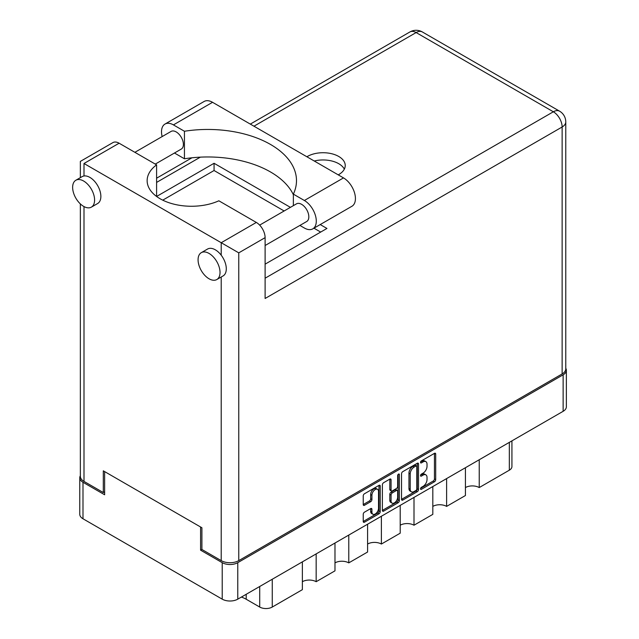 <?xml version="1.0" encoding="UTF-8"?>
<svg xmlns="http://www.w3.org/2000/svg" width="639" height="639" viewBox="0 0 639 639"><rect width="100%" height="100%" fill="white"/><g stroke="black" fill="none" stroke-linecap="round" stroke-linejoin="round"><path stroke-width="0.96" d="M377.545 489.314L376.291 488.587A4.657 2.692 120 0 0 373.959 488.819A4.657 2.692 120 0 0 370.668 494.522L371.922 495.249A4.657 2.692 120 0 1 375.213 489.546A4.657 2.692 120 0 1 377.545 489.314A4.657 2.692 120 0 1 378.512 491.447L378.512 508.293A4.657 2.692 120 0 1 376.475 512.981A4.657 2.692 120 0 1 372.888 514.227A4.657 2.692 120 0 1 371.922 512.095L371.922 509.291A1.741 1.006 120 0 0 371.563 508.492A1.741 1.006 120 0 0 370.692 508.58L364.47 512.166A1.741 1.006 120 0 0 363.24 514.299L363.24 521.48A1.741 1.006 120 0 0 363.599 522.279A1.741 1.006 120 0 0 364.47 522.191L378.999 513.804A1.741 1.006 120 0 0 380.229 511.671L380.229 486.079A1.741 1.006 120 0 0 379.87 485.281A1.741 1.006 120 0 0 378.999 485.368L364.47 493.755A1.741 1.006 120 0 0 363.24 495.888L363.24 504.562A1.741 1.006 120 0 0 363.599 505.361A1.741 1.006 120 0 0 364.47 505.273L370.692 501.679A1.741 1.006 120 0 0 371.922 499.546L371.922 495.249M398.512 474.106L399.375 474.601A1.222 0.703 120 0 0 399.127 474.042A1.222 0.703 120 0 0 398.512 474.106A1.222 0.703 120 0 0 397.65 475.592L397.65 486.399A1.741 1.006 120 0 1 396.42 488.531L392.298 490.912A1.741 1.006 120 0 1 391.427 491A1.741 1.006 120 0 1 391.068 490.201L391.068 479.825A1.741 1.006 120 0 0 390.709 479.026A1.741 1.006 120 0 0 389.838 479.114L389.814 489.482A1.741 1.006 120 0 0 390.173 490.273L391.427 491M401.532 473.787L401.532 499.371A1.741 1.006 120 0 0 401.891 500.169A1.741 1.006 120 0 0 402.762 500.081L417.291 491.695A1.741 1.006 120 0 0 418.521 489.562L418.521 463.97A1.741 1.006 120 0 0 418.162 463.179A1.741 1.006 120 0 0 417.291 463.259L402.762 471.654A1.741 1.006 120 0 0 401.532 473.787M566.362 370.316L566.362 406.819A10.999 6.35 180 0 1 563.135 411.308L237.772 599.158A10.999 6.35 180 0 1 222.22 599.158L82.99 518.772A10.999 6.35 180 0 1 79.771 514.283L79.771 477.788A10.999 6.35 0 0 0 82.99 482.277L104.628 494.77L104.628 471.59L200.582 526.991L200.582 550.163L222.22 562.655A10.999 6.35 0 0 0 237.772 562.655L563.135 374.805A10.999 6.35 0 0 0 566.362 370.316A10.999 6.35 0 0 0 565.771 368.272M423.074 486.367L421.381 487.341A1.222 0.703 120 0 0 420.59 488.42A1.222 0.703 120 0 0 420.774 489.394A1.222 0.703 120 0 0 421.381 489.33L434.464 481.782A1.741 1.006 120 0 0 435.694 479.649L435.694 454.057A1.741 1.006 120 0 0 435.335 453.259A1.741 1.006 120 0 0 434.464 453.347L421.381 460.903A1.222 0.703 120 0 0 420.59 461.973A1.222 0.703 120 0 0 420.774 462.948A1.222 0.703 120 0 0 421.381 462.892L423.074 461.909A5.575 3.219 120 0 1 425.862 461.638A5.575 3.219 120 0 1 427.02 464.186L427.02 466.318A5.575 3.219 120 0 1 423.074 473.14L421.381 474.122A1.222 0.703 120 0 0 420.59 475.192A1.222 0.703 120 0 0 420.774 476.175A1.222 0.703 120 0 0 421.381 476.111L423.074 475.136A5.575 3.219 120 0 1 425.862 474.857A5.575 3.219 120 0 1 427.02 477.405L427.02 479.538A5.575 3.219 120 0 1 423.074 486.367M382.386 510.401L396.891 502.022L398.145 502.749A1.741 1.006 120 0 0 399.375 500.617L399.375 474.601M398.145 502.749L383.616 511.136A1.741 1.006 120 0 1 382.745 511.224A1.741 1.006 120 0 1 382.386 510.425L382.386 484.833A1.741 1.006 120 0 1 383.616 482.701L389.838 479.114L391.068 479.825M201.9 549.404L200.582 550.163M80.354 475.736A10.999 6.35 0 0 0 79.771 477.788M479.226 459.753L479.226 487.565L509.331 470.184L509.331 442.372M465.424 467.724L465.424 495.529L446.613 506.392A9.753 5.631 0 0 0 432.819 506.392M479.226 487.565A9.753 5.631 0 0 0 465.424 487.565M446.613 478.579L446.613 506.392M432.819 486.551L432.819 514.355L414 525.218A9.753 5.631 0 0 0 400.206 525.218M414 497.414L414 525.218M400.206 505.377L400.206 533.182L381.387 544.045L381.387 516.24M367.593 524.204L367.593 552.016L348.774 562.879L348.774 535.067M367.593 544.045A9.753 5.631 180 0 1 381.387 544.045M334.98 543.03L334.98 570.843L316.161 581.706L316.161 553.893M334.98 562.879A9.753 5.631 180 0 1 348.774 562.879M302.367 561.865L302.367 589.669L272.262 607.05A8.866 5.12 180 0 1 259.722 607.05L259.722 586.482M302.367 581.706A9.753 5.631 180 0 1 316.161 581.706M246.207 594.286L246.207 599.246L259.722 607.05M511.927 440.878L511.927 466.566A8.866 5.12 180 0 1 509.331 470.184M246.207 599.246A25.895 14.953 0 0 0 241.398 597.066M425.862 474.857L424.608 474.13A5.575 3.219 120 0 0 421.82 474.41L423.074 475.136M420.614 475.104L421.82 474.41M425.862 461.638L424.608 460.911A5.575 3.219 120 0 0 421.82 461.19L423.074 461.909M420.614 461.885L421.82 461.19M420.614 488.324L433.21 481.055A1.741 1.006 120 0 0 434.44 478.923L434.44 453.363M401.532 499.347L416.037 490.976A1.741 1.006 120 0 0 417.267 488.843L417.267 463.275M415.933 490.488A1.222 0.703 120 0 0 416.796 488.995L416.796 466.534A1.222 0.703 120 0 0 416.548 465.975A1.222 0.703 120 0 0 415.933 466.039L414.152 467.069A5.575 3.219 120 0 0 410.214 473.89L410.214 489.242A5.575 3.219 120 0 0 411.364 491.79A5.575 3.219 120 0 0 414.152 491.519L415.933 490.488M416.548 465.975L415.294 465.248A1.222 0.703 120 0 0 414.679 465.312L415.933 466.039M411.364 491.79L410.11 491.071A5.575 3.219 120 0 1 408.96 488.515L408.96 473.164A5.575 3.219 120 0 1 412.898 466.342L414.679 465.312M398.121 474.442L398.121 499.89L399.375 500.617M391.068 500.976A4.657 2.692 120 0 0 392.034 503.101A4.657 2.692 120 0 0 395.621 501.855A4.657 2.692 120 0 0 397.65 497.166L397.65 491.231A1.741 1.006 120 0 0 397.29 490.44A1.741 1.006 120 0 0 396.42 490.52L392.298 492.901A1.741 1.006 120 0 0 391.068 495.033L391.068 500.976L389.814 500.249A4.657 2.692 120 0 0 390.772 502.382L392.034 503.101M397.29 490.44L396.036 489.714A1.741 1.006 120 0 0 395.166 489.801L396.42 490.52M389.814 500.249L389.814 494.314A1.741 1.006 120 0 1 391.044 492.182L395.166 489.801M396.891 502.022A1.741 1.006 120 0 0 398.121 499.89M372.888 514.227L371.634 513.5A4.657 2.692 120 0 1 370.668 511.376L370.668 508.588M363.24 504.538L369.438 500.96A1.741 1.006 120 0 0 370.668 498.827L370.668 494.522M364.47 522.191L363.24 521.48L377.745 513.077A1.741 1.006 120 0 0 378.975 510.944L378.975 485.384M162.146 136.578A16.854 9.729 60 0 1 161.507 131.778A16.854 9.729 60 0 1 164.998 124.062A16.854 9.729 60 0 1 173.425 124.893L212.555 102.304A16.854 9.729 60 0 0 204.137 101.465L164.998 124.062M220.024 272.446A15.52 8.962 -120 0 0 213.25 256.822A15.52 8.962 -120 0 0 201.285 252.669A15.52 8.962 -120 0 0 198.074 259.769A15.52 8.962 -120 0 0 204.847 275.393A15.52 8.962 -120 0 0 216.805 279.547A15.52 8.962 -120 0 0 220.024 272.446M216.805 279.547L223.083 275.928A15.52 8.962 -120 0 0 226.294 268.827A15.52 8.962 -120 0 0 221.214 255.201A15.52 8.962 -120 0 0 207.555 249.042L201.285 252.669M94.596 200.031A15.52 8.962 -120 0 0 87.815 184.407A15.52 8.962 -120 0 0 75.857 180.246A15.52 8.962 -120 0 0 72.638 187.355A15.52 8.962 -120 0 0 79.42 202.978A15.52 8.962 -120 0 0 91.377 207.132A15.52 8.962 -120 0 0 94.596 200.031M91.377 207.132L97.647 203.514A15.52 8.962 -120 0 0 100.866 196.405A15.52 8.962 -120 0 0 95.171 182.011A15.52 8.962 -120 0 0 83.997 175.981A15.52 8.962 -120 0 0 82.127 176.628L75.857 180.246M338.231 174.862A22.173 12.804 0 0 0 338.742 174.575A22.173 12.804 0 0 0 345.236 165.525A22.173 12.804 0 0 0 331.545 153.695A22.173 12.804 0 0 0 307.383 156.467A22.173 12.804 0 0 0 306.888 156.763M314.252 161.012A22.173 12.804 180 0 1 344.333 169.143M134.877 152.322L171.084 131.418A10.2 5.887 60 0 1 178.944 134.15A10.2 5.887 60 0 1 183.393 144.414A10.2 5.887 60 0 1 181.284 149.079L155.277 164.095M259.658 225.112L296.512 203.833A10.2 5.887 60 0 1 304.372 206.565A10.2 5.887 60 0 1 308.829 216.829A10.2 5.887 60 0 1 306.712 221.501L265.113 245.512M293.357 194.695A88.693 51.208 0 0 0 184.439 158.776L174.471 153.017M184.439 158.776L184.439 131.259L173.425 124.893M80.354 177.65L80.354 161.395L112.903 142.601A12.421 7.173 60 0 1 119.118 143.216L83.997 163.496C79.26 160.756 79.26 160.756 83.997 163.496L238.77 252.852L238.77 560.627A12.421 7.173 180 0 1 221.214 560.627L201.9 549.476L201.9 527.75L103.31 470.831L103.31 492.557L83.997 481.407A12.421 7.173 180 0 1 80.354 476.335L80.354 203.913M221.214 255.201L221.214 242.716L256.335 222.444L218.857 200.798A44.347 25.6 0 0 1 172.083 203.681A44.347 25.6 0 0 1 147.138 180.653A44.347 25.6 0 0 1 156.595 164.854L119.118 143.216M256.335 222.444A12.421 7.173 60 0 1 265.113 237.644L265.113 298.477L562.136 126.993A12.421 7.173 0 0 0 565.771 121.929L565.771 368.871A12.421 7.173 180 0 1 562.136 373.943L238.77 560.627M103.31 492.557L104.628 491.798M156.595 164.854L156.595 196.461L214.065 163.28L290.41 207.356M320.219 224.569L326.952 228.45L265.113 264.155M162.737 200.151L214.065 170.517L284.139 210.974M313.949 228.187L320.682 232.069M214.065 170.517L214.065 163.28M293.357 205.654L293.357 194.136L304.372 200.494A16.854 9.729 60 0 1 315.386 215.351A16.854 9.729 60 0 1 312.798 228.85A16.854 9.729 60 0 1 304.372 228.019L299.899 225.431M304.372 200.494L343.51 177.906A16.854 9.729 60 0 1 354.517 192.754A16.854 9.729 60 0 1 351.937 206.261L312.798 228.85M293.357 194.136A88.693 51.208 0 0 0 296.488 180.653A88.693 51.208 0 0 0 184.439 131.259M343.51 177.906L212.555 102.304M563.135 411.308L563.135 374.805M237.772 562.655L237.772 599.158M82.99 482.277L82.99 518.772M222.22 599.158L222.22 562.655M272.262 579.238L272.262 607.05M420.526 475.616L421.381 476.111M420.526 462.388L421.381 462.892M434.464 453.347L435.694 454.057M434.44 478.923L435.694 479.649M433.21 481.055L434.464 481.782M420.526 488.835L421.381 489.33M417.291 463.259L418.521 463.97M417.267 488.843L418.521 489.562M416.037 490.976L417.291 491.695M401.532 499.371L402.762 500.081M412.898 466.342L414.152 467.069M408.96 473.164L410.214 473.89M408.96 488.515L410.214 489.242M382.386 510.425L383.616 511.136M389.814 489.482L391.068 490.201M391.044 492.182L392.298 492.901M389.814 494.314L391.068 495.033M370.692 508.58L371.922 509.291M370.668 511.376L371.922 512.095M370.668 498.827L371.922 499.546M369.438 500.96L370.692 501.679M363.24 504.562L364.47 505.273M378.999 485.368L380.229 486.079M378.975 510.944L380.229 511.671M377.745 513.077L378.999 513.804M221.214 560.627L221.214 277.007M83.997 163.496L83.997 175.981M83.997 206.573L83.997 481.407M265.113 278.205L553.35 111.785L416.133 32.565L253.955 126.203M200.342 157.146L156.595 182.411M562.136 373.943L562.136 126.993A12.421 7.173 60 0 0 553.35 111.785A12.421 7.173 -60 0 1 559.564 111.17L422.339 31.95A12.421 12.421 0 0 0 409.926 31.95A12.421 7.173 60 0 1 416.133 32.565A12.421 7.173 -60 0 1 422.339 31.95M265.113 237.644L238.77 252.852M565.771 121.929A12.421 12.421 0 0 0 559.564 111.17M409.926 31.95L250.312 124.102M191.956 157.793L156.595 178.209"/></g></svg>
